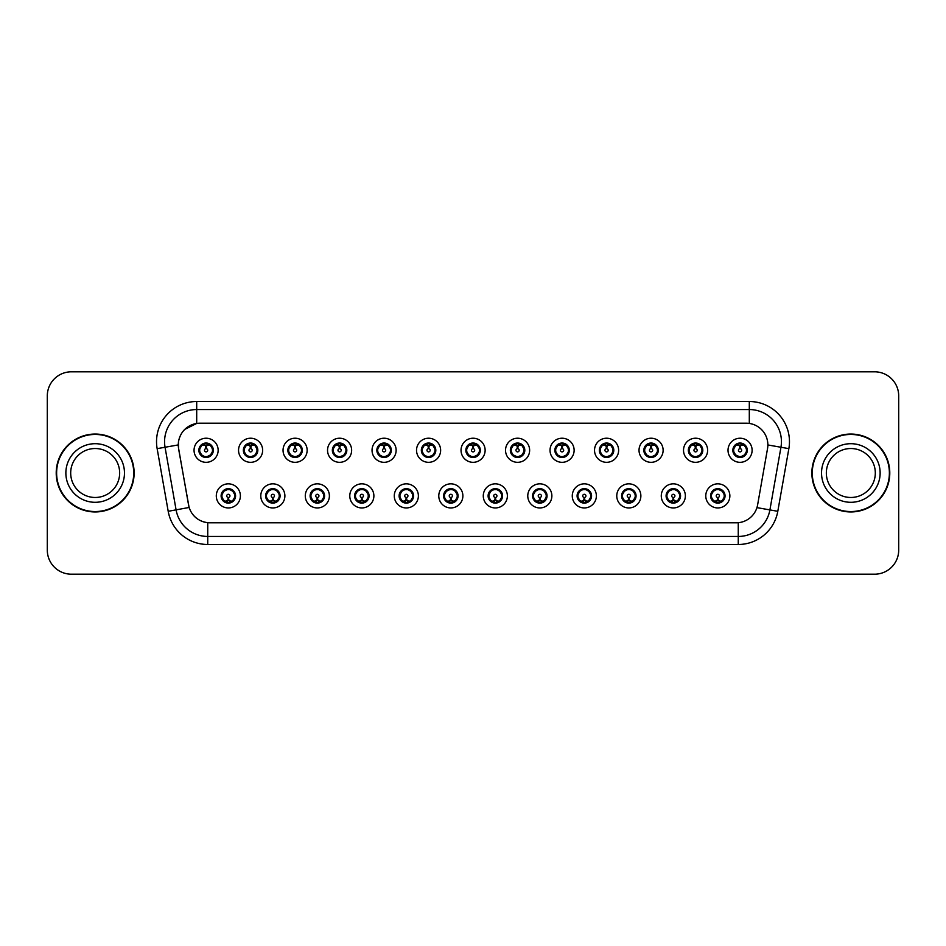 <?xml version="1.0" encoding="UTF-8"?>
<svg xmlns="http://www.w3.org/2000/svg" width="946" height="946" viewBox="0 0 946 946"><rect width="100%" height="100%" fill="white"/><g stroke="black" fill="none" stroke-linecap="round" stroke-linejoin="round"><path stroke-width="1.42" d="M284.888 495.893A12.05 12.05 0 0 1 272.838 507.943A12.05 12.05 0 0 1 260.789 495.893A12.05 12.05 0 0 1 272.838 483.844A12.05 12.05 0 0 1 284.888 495.893M265.613 495.893A7.225 7.225 0 0 0 272.838 503.118A7.225 7.225 0 0 0 280.075 495.893A7.225 7.225 0 0 0 272.838 488.668A7.225 7.225 0 0 0 265.613 495.893L268.416 500.552A6.421 6.421 0 0 1 268.416 491.234L265.684 495.893M329.385 495.893A12.05 12.05 0 0 1 317.336 507.943A12.05 12.05 0 0 1 305.286 495.893A12.05 12.05 0 0 1 317.336 483.844A12.05 12.05 0 0 1 329.385 495.893M310.111 495.893A7.225 7.225 0 0 0 317.336 503.118A7.225 7.225 0 0 0 324.573 495.893A7.225 7.225 0 0 0 317.336 488.668A7.225 7.225 0 0 0 310.111 495.893L312.913 500.552A6.421 6.421 0 0 1 312.913 491.234L310.182 495.893M373.883 495.893A12.05 12.05 0 0 1 361.833 507.943A12.05 12.05 0 0 1 349.784 495.893A12.05 12.05 0 0 1 361.833 483.844A12.05 12.05 0 0 1 373.883 495.893M354.608 495.893A7.225 7.225 0 0 0 361.833 503.118A7.225 7.225 0 0 0 369.07 495.893A7.225 7.225 0 0 0 361.833 488.668A7.225 7.225 0 0 0 354.608 495.893L357.411 500.552A6.421 6.421 0 0 1 357.411 491.234L354.679 495.893M418.38 495.893A12.05 12.05 0 0 1 406.331 507.943A12.05 12.05 0 0 1 394.281 495.893A12.05 12.05 0 0 1 406.331 483.844A12.05 12.05 0 0 1 418.38 495.893M399.106 495.893A7.225 7.225 0 0 0 406.331 503.118A7.225 7.225 0 0 0 413.568 495.893A7.225 7.225 0 0 0 406.331 488.668A7.225 7.225 0 0 0 399.106 495.893L401.908 500.552A6.421 6.421 0 0 1 401.908 491.234L399.177 495.893M462.878 495.893A12.05 12.05 0 0 1 450.828 507.943A12.05 12.05 0 0 1 438.778 495.893A12.05 12.05 0 0 1 450.828 483.844A12.05 12.05 0 0 1 462.878 495.893M443.603 495.893A7.225 7.225 0 0 0 450.828 503.118A7.225 7.225 0 0 0 458.065 495.893A7.225 7.225 0 0 0 450.828 488.668A7.225 7.225 0 0 0 443.603 495.893L446.406 500.552A6.421 6.421 0 0 1 446.406 491.234L443.674 495.893M507.375 495.893A12.05 12.05 0 0 1 495.326 507.943A12.05 12.05 0 0 1 483.276 495.893A12.05 12.05 0 0 1 495.326 483.844A12.05 12.05 0 0 1 507.375 495.893M488.101 495.893A7.225 7.225 0 0 0 495.326 503.118A7.225 7.225 0 0 0 502.563 495.893A7.225 7.225 0 0 0 495.326 488.668A7.225 7.225 0 0 0 488.101 495.893L490.903 500.552A6.421 6.421 0 0 1 490.903 491.234L488.171 495.893M551.873 495.893A12.05 12.05 0 0 1 539.823 507.943A12.05 12.05 0 0 1 527.773 495.893A12.05 12.05 0 0 1 539.823 483.844A12.05 12.05 0 0 1 551.873 495.893M532.598 495.893A7.225 7.225 0 0 0 539.823 503.118A7.225 7.225 0 0 0 547.06 495.893A7.225 7.225 0 0 0 539.823 488.668A7.225 7.225 0 0 0 532.598 495.893L535.401 500.552A6.421 6.421 0 0 1 535.401 491.234L532.669 495.893M596.37 495.893A12.05 12.05 0 0 1 584.321 507.943A12.05 12.05 0 0 1 572.271 495.893A12.05 12.05 0 0 1 584.321 483.844A12.05 12.05 0 0 1 596.37 495.893M577.095 495.893A7.225 7.225 0 0 0 584.321 503.118A7.225 7.225 0 0 0 591.557 495.893A7.225 7.225 0 0 0 584.321 488.668A7.225 7.225 0 0 0 577.095 495.893L579.898 500.552A6.421 6.421 0 0 1 579.898 491.234L577.166 495.893M640.868 495.893A12.05 12.05 0 0 1 628.818 507.943A12.05 12.05 0 0 1 616.768 495.893A12.05 12.05 0 0 1 628.818 483.844A12.05 12.05 0 0 1 640.868 495.893M621.593 495.893A7.225 7.225 0 0 0 628.818 503.118A7.225 7.225 0 0 0 636.055 495.893A7.225 7.225 0 0 0 628.818 488.668A7.225 7.225 0 0 0 621.593 495.893L624.395 500.552A6.421 6.421 0 0 1 624.395 491.234L621.664 495.893M685.365 495.893A12.05 12.05 0 0 1 673.316 507.943A12.05 12.05 0 0 1 661.278 495.893A12.05 12.05 0 0 1 673.316 483.844A12.05 12.05 0 0 1 685.365 495.893M666.09 495.893A7.225 7.225 0 0 0 673.316 503.118A7.225 7.225 0 0 0 680.552 495.893A7.225 7.225 0 0 0 673.316 488.668A7.225 7.225 0 0 0 666.09 495.893L668.893 500.552A6.421 6.421 0 0 1 668.893 491.234L666.161 495.893M729.863 495.893A12.05 12.05 0 0 1 717.813 507.943A12.05 12.05 0 0 1 705.775 495.893A12.05 12.05 0 0 1 717.813 483.844A12.05 12.05 0 0 1 729.863 495.893M710.588 495.893A7.225 7.225 0 0 0 717.813 503.118A7.225 7.225 0 0 0 725.05 495.893A7.225 7.225 0 0 0 717.813 488.668A7.225 7.225 0 0 0 710.588 495.893L713.39 500.552A6.421 6.421 0 0 1 713.39 491.234L710.659 495.893M240.39 495.893A12.05 12.05 0 0 1 228.341 507.943A12.05 12.05 0 0 1 216.291 495.893A12.05 12.05 0 0 1 228.341 483.844A12.05 12.05 0 0 1 240.39 495.893M221.116 495.893A7.225 7.225 0 0 0 228.341 503.118A7.225 7.225 0 0 0 235.578 495.893A7.225 7.225 0 0 0 228.341 488.668A7.225 7.225 0 0 0 221.116 495.893L223.918 500.552A6.421 6.421 0 0 1 223.918 491.234L221.175 495.893M262.645 450.272A12.05 12.05 0 0 1 250.595 462.322A12.05 12.05 0 0 1 238.546 450.272A12.05 12.05 0 0 1 250.595 438.223A12.05 12.05 0 0 1 262.645 450.272M243.359 450.272A7.225 7.225 0 0 0 250.595 457.497A7.225 7.225 0 0 0 257.82 450.272A7.225 7.225 0 0 0 250.595 443.035A7.225 7.225 0 0 0 243.359 450.272L246.173 454.931A6.421 6.421 0 0 1 246.173 445.601L243.429 450.284M307.143 450.272A12.05 12.05 0 0 1 295.093 462.322A12.05 12.05 0 0 1 283.043 450.272A12.05 12.05 0 0 1 295.093 438.223A12.05 12.05 0 0 1 307.143 450.272M287.856 450.272A7.225 7.225 0 0 0 295.093 457.497A7.225 7.225 0 0 0 302.318 450.272A7.225 7.225 0 0 0 295.093 443.035A7.225 7.225 0 0 0 287.856 450.272L290.67 454.931A6.421 6.421 0 0 1 290.67 445.601L287.927 450.284M351.64 450.272A12.05 12.05 0 0 1 339.59 462.322A12.05 12.05 0 0 1 327.541 450.272A12.05 12.05 0 0 1 339.59 438.223A12.05 12.05 0 0 1 351.64 450.272M332.353 450.272A7.225 7.225 0 0 0 339.59 457.497A7.225 7.225 0 0 0 346.815 450.272A7.225 7.225 0 0 0 339.59 443.035A7.225 7.225 0 0 0 332.353 450.272L335.168 454.931A6.421 6.421 0 0 1 335.168 445.601L332.424 450.284M396.138 450.272A12.05 12.05 0 0 1 384.088 462.322A12.05 12.05 0 0 1 372.038 450.272A12.05 12.05 0 0 1 384.088 438.223A12.05 12.05 0 0 1 396.138 450.272M376.851 450.272A7.225 7.225 0 0 0 384.088 457.497A7.225 7.225 0 0 0 391.313 450.272A7.225 7.225 0 0 0 384.088 443.035A7.225 7.225 0 0 0 376.851 450.272L379.665 454.931A6.421 6.421 0 0 1 379.665 445.601L376.922 450.284M440.635 450.272A12.05 12.05 0 0 1 428.585 462.322A12.05 12.05 0 0 1 416.536 450.272A12.05 12.05 0 0 1 428.585 438.223A12.05 12.05 0 0 1 440.635 450.272M421.348 450.272A7.225 7.225 0 0 0 428.585 457.497A7.225 7.225 0 0 0 435.81 450.272A7.225 7.225 0 0 0 428.585 443.035A7.225 7.225 0 0 0 421.348 450.272L424.163 454.931A6.421 6.421 0 0 1 424.163 445.601L421.419 450.284M485.132 450.272A12.05 12.05 0 0 1 473.083 462.322A12.05 12.05 0 0 1 461.033 450.272A12.05 12.05 0 0 1 473.083 438.223A12.05 12.05 0 0 1 485.132 450.272M465.846 450.272A7.225 7.225 0 0 0 473.083 457.497A7.225 7.225 0 0 0 480.308 450.272A7.225 7.225 0 0 0 473.083 443.035A7.225 7.225 0 0 0 465.846 450.272L468.66 454.931A6.421 6.421 0 0 1 468.66 445.601L465.917 450.284M529.63 450.272A12.05 12.05 0 0 1 517.58 462.322A12.05 12.05 0 0 1 505.531 450.272A12.05 12.05 0 0 1 517.58 438.223A12.05 12.05 0 0 1 529.63 450.272M510.343 450.272A7.225 7.225 0 0 0 517.58 457.497A7.225 7.225 0 0 0 524.805 450.272A7.225 7.225 0 0 0 517.58 443.035A7.225 7.225 0 0 0 510.343 450.272L513.158 454.931A6.421 6.421 0 0 1 513.158 445.601L510.414 450.284M574.127 450.272A12.05 12.05 0 0 1 562.078 462.322A12.05 12.05 0 0 1 550.028 450.272A12.05 12.05 0 0 1 562.078 438.223A12.05 12.05 0 0 1 574.127 450.272M554.853 450.272A7.225 7.225 0 0 0 562.078 457.497A7.225 7.225 0 0 0 569.303 450.272A7.225 7.225 0 0 0 562.078 443.035A7.225 7.225 0 0 0 554.853 450.272L557.655 454.931A6.421 6.421 0 0 1 557.667 445.601L554.912 450.284M618.625 450.272A12.05 12.05 0 0 1 606.575 462.322A12.05 12.05 0 0 1 594.526 450.272A12.05 12.05 0 0 1 606.575 438.223A12.05 12.05 0 0 1 618.625 450.272M599.35 450.272A7.225 7.225 0 0 0 606.575 457.497A7.225 7.225 0 0 0 613.8 450.272A7.225 7.225 0 0 0 606.575 443.035A7.225 7.225 0 0 0 599.35 450.272L602.153 454.931A6.421 6.421 0 0 1 602.164 445.601A6.421 6.421 0 0 0 600.142 450.272M663.122 450.272A12.05 12.05 0 0 1 651.073 462.322A12.05 12.05 0 0 1 639.023 450.272A12.05 12.05 0 0 1 651.073 438.223A12.05 12.05 0 0 1 663.122 450.272M643.848 450.272A7.225 7.225 0 0 0 651.073 457.497A7.225 7.225 0 0 0 658.298 450.272A7.225 7.225 0 0 0 651.073 443.035A7.225 7.225 0 0 0 643.848 450.272L646.65 454.931A6.421 6.421 0 0 1 646.662 445.601L643.907 450.284M707.62 450.272A12.05 12.05 0 0 1 695.57 462.322A12.05 12.05 0 0 1 683.52 450.272A12.05 12.05 0 0 1 695.57 438.223A12.05 12.05 0 0 1 707.62 450.272M688.345 450.272A7.225 7.225 0 0 0 695.57 457.497A7.225 7.225 0 0 0 702.795 450.272A7.225 7.225 0 0 0 695.57 443.035A7.225 7.225 0 0 0 688.345 450.272L691.148 454.931A6.421 6.421 0 0 1 691.159 445.601L688.404 450.284M752.117 450.272A12.05 12.05 0 0 1 740.068 462.322A12.05 12.05 0 0 1 728.018 450.272A12.05 12.05 0 0 1 740.068 438.223A12.05 12.05 0 0 1 752.117 450.272M732.843 450.272A7.225 7.225 0 0 0 740.068 457.497A7.225 7.225 0 0 0 747.293 450.272A7.225 7.225 0 0 0 740.068 443.035A7.225 7.225 0 0 0 732.843 450.272L735.645 454.931A6.421 6.421 0 0 1 735.657 445.601L732.902 450.284M218.148 450.272A12.05 12.05 0 0 1 206.098 462.322A12.05 12.05 0 0 1 194.048 450.272A12.05 12.05 0 0 1 206.098 438.223A12.05 12.05 0 0 1 218.148 450.272M198.861 450.272A7.225 7.225 0 0 0 206.098 457.497A7.225 7.225 0 0 0 213.323 450.272A7.225 7.225 0 0 0 206.098 443.035A7.225 7.225 0 0 0 198.861 450.272L201.675 454.931A6.421 6.421 0 0 1 201.675 445.601L198.932 450.284M178.628 448.652A21.687 21.687 0 0 1 199.984 423.205L746.169 423.205A21.687 21.687 0 0 1 767.525 448.652L757.616 504.88A21.687 21.687 0 0 1 736.26 522.795L209.906 522.795A21.687 21.687 0 0 1 188.55 504.88L178.628 448.652M56.216 473A38.952 38.952 0 0 0 95.168 511.952A38.952 38.952 0 0 0 134.131 473A38.952 38.952 0 0 0 95.168 434.048A38.952 38.952 0 0 0 56.216 473M811.869 473A38.952 38.952 0 0 0 850.832 511.952A38.952 38.952 0 0 0 889.784 473A38.952 38.952 0 0 0 850.832 434.048A38.952 38.952 0 0 0 811.869 473M736.177 522.795L207.742 522.7C198.53 521.388 192.322 516.362 189.129 507.612L178.558 448.652L178.463 441.676C180.544 431.624 186.622 425.546 196.697 423.441L746.087 423.205M184.695 429.437L196.697 423.441L196.697 409.547L749.303 409.547A32.129 32.129 0 0 1 780.947 447.257L769.902 509.906A32.129 32.129 0 0 1 738.258 536.453L207.742 536.453A32.129 32.129 0 0 1 176.098 509.906L165.053 447.257A32.129 32.129 0 0 1 196.697 409.547L196.697 401.518L749.303 401.518L749.303 423.43M209.823 522.795L207.742 522.7L207.742 544.482A40.158 40.158 0 0 1 168.199 511.301L157.142 448.652A40.158 40.158 0 0 1 196.697 401.518M168.199 511.301L189.094 507.47M188.597 505.554L188.467 504.88M178.226 444.927L165.053 447.257A32.129 32.129 0 0 1 164.569 441.676M898.7 395.889A24.099 24.099 0 0 0 874.601 371.802L71.399 371.802A24.099 24.099 0 0 0 47.3 395.889L47.3 550.111A24.099 24.099 0 0 0 71.399 574.198L874.601 574.198A24.099 24.099 0 0 0 898.7 550.111L898.7 395.889L898.7 550.111M47.3 395.889L47.3 550.111M874.601 371.802L71.399 371.802M71.399 574.198L874.601 574.198M205.353 445.365L206.027 448.664A1.608 1.608 180 0 0 204.49 450.308A1.608 1.608 180 0 0 206.098 451.881A1.608 1.608 180 0 0 207.694 450.308A1.608 1.608 180 0 0 206.169 448.664L206.831 445.365M209.586 444.88L206.299 445.613M205.885 445.613L202.598 444.88M207.73 444.052A6.421 6.421 0 0 1 207.777 444.064L208.108 443.331M207.34 457.391L206.997 456.634L210.52 454.931C213.157 451.821 213.157 448.723 210.52 445.613A6.421 6.421 0 0 1 210.52 454.931L213.252 450.272L210.52 445.613L206.784 443.875L207.127 443.118L206.772 443.875L207.34 443.154M206.37 443.851L208.77 444.431M203.414 444.431L205.79 443.248M206.997 456.634L207.127 457.426L206.997 456.634M208.782 456.102C206.76 456.764 204.963 456.764 203.414 456.102M204.856 457.391L205.412 456.658L204.076 457.214M204.856 443.154L205.187 443.911L201.675 445.613C199.027 448.711 199.027 451.821 201.675 454.931L204.407 456.469M205.187 443.911L205.057 443.118L205.187 443.911M229.086 500.801L228.412 497.49A1.608 1.608 -0 0 0 229.949 495.858A1.608 1.608 -0 0 0 228.341 494.285A1.608 1.608 -0 0 0 226.744 495.858A1.608 1.608 -0 0 0 228.27 497.49L227.608 500.801M224.852 501.285L228.14 500.54M228.542 500.54L231.829 501.285M226.709 502.101A6.421 6.421 0 0 1 226.65 502.09L226.319 502.834M229.582 503.012L229.251 502.255L232.763 500.552C235.412 497.454 235.412 494.344 232.763 491.234A6.421 6.421 0 0 1 232.763 500.564L235.507 495.881L232.763 491.234L230.032 489.697L230.363 488.952M228.069 502.314L225.668 501.735M231.025 501.735L228.648 502.905M227.099 503.012L227.667 502.279M227.099 488.775L227.442 489.531L223.918 491.234C221.281 494.332 221.281 497.442 223.918 500.552L227.655 502.279M227.655 489.508L227.312 488.739L227.667 489.496M225.656 490.052C227.679 489.401 229.476 489.401 231.025 490.052M229.582 488.775L229.027 489.508L229.381 488.739M230.032 489.697L229.027 489.508L229.37 488.739M229.37 503.047L229.251 502.255L229.381 503.047M119.657 473A24.478 24.478 0 0 0 95.168 448.522A24.478 24.478 0 0 0 70.69 473A24.478 24.478 0 0 0 95.168 497.478A24.478 24.478 0 0 0 119.657 473A24.478 24.478 0 0 1 95.168 497.478A24.478 24.478 0 0 1 70.69 473M133.729 473A38.55 38.55 0 0 0 95.168 434.451A38.55 38.55 0 0 0 56.618 473A38.55 38.55 0 0 0 95.168 511.55A38.55 38.55 0 0 0 133.729 473M249.85 445.365L250.524 448.664A1.608 1.608 180 0 0 248.987 450.308A1.608 1.608 180 0 0 250.595 451.881A1.608 1.608 180 0 0 252.192 450.308A1.608 1.608 180 0 0 250.666 448.664L251.329 445.365M254.084 444.88L250.796 445.613M250.383 445.613A4.659 4.659 0 0 1 250.394 445.613L247.095 444.88M252.227 444.052A6.421 6.421 0 0 1 252.275 444.064L252.606 443.331M251.837 457.391L251.494 456.634L255.018 454.931C257.655 451.821 257.655 448.723 255.018 445.613A6.421 6.421 0 0 1 255.018 454.931L257.75 450.272L255.018 445.613L251.281 443.875L251.624 443.118L251.269 443.875L251.837 443.154M250.867 443.851L253.268 444.431M247.911 444.431L250.288 443.248M251.494 456.634L251.624 457.426L251.494 456.634M253.28 456.102C251.258 456.764 249.46 456.764 247.911 456.102M249.354 457.391L249.91 456.658L248.573 457.214M249.354 443.154L249.685 443.911L246.173 445.613C243.524 448.711 243.524 451.821 246.173 454.931L248.904 456.469M249.685 443.911L249.555 443.118L249.685 443.911M294.348 445.365L295.022 448.664A1.608 1.608 180 0 0 293.485 450.308A1.608 1.608 180 0 0 295.093 451.881A1.608 1.608 180 0 0 296.689 450.308A1.608 1.608 180 0 0 295.164 448.664L295.826 445.365M298.581 444.88L295.306 445.46A4.825 4.825 0 0 0 295.294 445.46L295.294 445.613M294.892 445.613L291.593 444.88M296.725 444.052A6.421 6.421 0 0 1 296.772 444.064L297.103 443.331M296.335 457.391L295.992 456.634L299.515 454.931C302.152 451.821 302.152 448.723 299.515 445.613A6.421 6.421 0 0 1 299.515 454.931L302.247 450.272L299.515 445.613L295.779 443.875L296.122 443.118L295.767 443.875M295.365 443.851L297.765 444.431M292.409 444.431L294.785 443.248M296.335 443.154L295.779 443.875M295.779 456.658L296.122 457.426L295.767 456.658M297.777 456.102C295.755 456.764 293.958 456.764 292.409 456.102M293.851 457.391L294.407 456.658L294.052 457.426M293.851 443.154L294.182 443.911L290.67 445.613C288.022 448.711 288.022 451.821 290.67 454.931L294.407 456.658L294.064 457.426M294.064 443.118L294.182 443.911L294.052 443.118M338.845 445.365L339.519 448.664A1.608 1.608 180 0 0 337.982 450.308A1.608 1.608 180 0 0 339.59 451.881A1.608 1.608 180 0 0 341.187 450.308A1.608 1.608 180 0 0 339.661 448.664L340.324 445.365M343.079 444.88L339.791 445.613M339.389 445.613L336.09 444.88M341.222 444.052A6.421 6.421 0 0 1 341.27 444.064L341.601 443.331M340.832 457.391L340.489 456.634L344.013 454.931C346.65 451.821 346.65 448.723 344.013 445.613A6.421 6.421 0 0 1 344.013 454.931L346.744 450.272L344.013 445.613L340.276 443.875L340.619 443.118L340.264 443.875L340.832 443.154M339.862 443.851L342.263 444.431M336.906 444.431L339.283 443.248M340.489 456.634L340.619 457.426L340.489 456.634M342.275 456.102C340.253 456.764 338.455 456.764 336.906 456.102M338.349 457.391L338.905 456.658L337.568 457.214M338.349 443.154L338.68 443.911L335.168 445.613C332.519 448.711 332.519 451.821 335.168 454.931L337.899 456.469M338.68 443.911L338.55 443.118L338.68 443.911M383.343 445.365L384.017 448.664A1.608 1.608 180 0 0 382.48 450.308A1.608 1.608 180 0 0 384.088 451.881A1.608 1.608 180 0 0 385.684 450.308A1.608 1.608 180 0 0 384.159 448.664L384.821 445.365M387.576 444.88L384.289 445.613M383.887 445.613L380.588 444.88M385.72 444.052A6.421 6.421 0 0 1 385.767 444.064L386.098 443.331M385.329 457.391L384.987 456.634L388.51 454.931C391.147 451.821 391.147 448.723 388.51 445.613A6.421 6.421 0 0 1 388.51 454.931L391.242 450.272L388.51 445.613L384.774 443.875L385.117 443.118L384.762 443.875L385.329 443.154M384.36 443.851L386.76 444.431M381.404 444.431L383.78 443.248M384.987 456.634L385.117 457.426L384.987 456.634M386.772 456.102C384.75 456.764 382.953 456.764 381.404 456.102M382.846 457.391L383.402 456.658L382.066 457.214M382.846 443.154L383.177 443.911L379.665 445.613C377.016 448.711 377.016 451.821 379.665 454.931L382.397 456.469M383.177 443.911L383.047 443.118L383.177 443.911M273.583 500.801L272.909 497.49A1.608 1.608 -0 0 0 274.446 495.858A1.608 1.608 -0 0 0 272.838 494.285A1.608 1.608 -0 0 0 271.242 495.858A1.608 1.608 -0 0 0 272.767 497.49L272.105 500.801M269.35 501.285L272.637 500.54M273.039 500.54L276.327 501.285M271.206 502.101A6.421 6.421 0 0 1 271.147 502.09L270.816 502.834M274.08 503.012L273.749 502.255L277.261 500.552C279.91 497.454 279.91 494.344 277.261 491.234A6.421 6.421 0 0 1 277.261 500.564L280.004 495.881L277.261 491.234L274.529 489.697L274.86 488.952M272.566 502.314L270.166 501.735M275.523 501.735L273.146 502.905M271.597 503.012L272.164 502.279L268.416 500.552C265.779 497.442 265.779 494.332 268.416 491.234L271.147 489.697L270.816 488.952M271.597 488.775L271.94 489.531L271.147 489.697M271.94 489.531L271.809 488.739L271.94 489.531M270.154 490.052C272.176 489.401 273.973 489.401 275.523 490.052M274.08 488.775L273.524 489.508L273.879 488.739L273.524 489.496L274.529 489.697M273.749 502.255L273.879 503.047L273.749 502.255M318.081 500.801L317.407 497.49A1.608 1.608 -0 0 0 318.944 495.858A1.608 1.608 -0 0 0 317.336 494.285A1.608 1.608 -0 0 0 315.739 495.858A1.608 1.608 -0 0 0 317.265 497.49L316.603 500.801M313.847 501.285L317.135 500.54M317.537 500.54L320.836 501.285M315.704 502.101A6.421 6.421 0 0 1 315.645 502.09L315.314 502.834M318.577 503.012L318.246 502.255L321.758 500.552C324.407 497.454 324.407 494.344 321.758 491.234A6.421 6.421 0 0 1 321.758 500.564L324.502 495.881L321.758 491.234L319.027 489.697L319.358 488.952M317.064 502.314L314.663 501.735M320.02 501.735L317.643 502.905M316.094 503.012L316.662 502.279L312.913 500.552C310.276 497.442 310.276 494.332 312.913 491.234L315.645 489.697L315.314 488.952M316.094 488.775L316.437 489.531L315.645 489.697M316.437 489.531L316.307 488.739L316.437 489.531M314.651 490.052C316.674 489.401 318.471 489.401 320.02 490.052M318.577 488.775L318.022 489.508L318.376 488.739L318.022 489.496L319.027 489.697M318.246 502.255L318.376 503.047L318.246 502.255M362.578 500.801L361.904 497.49A1.608 1.608 -0 0 0 363.441 495.858A1.608 1.608 -0 0 0 361.833 494.285A1.608 1.608 -0 0 0 360.237 495.858A1.608 1.608 -0 0 0 361.762 497.49L361.1 500.801M358.345 501.285L361.632 500.54M362.034 500.54L365.333 501.285M360.201 502.101A6.421 6.421 0 0 1 360.154 502.09L359.823 502.834M363.075 503.012L362.744 502.255L366.256 500.552C368.905 497.454 368.905 494.344 366.256 491.234A6.421 6.421 0 0 1 366.256 500.564L368.999 495.881L366.256 491.234L363.524 489.697L363.855 488.952M361.561 502.314L359.161 501.735M364.517 501.735L362.141 502.905M360.592 503.012L361.159 502.279L357.411 500.552C354.774 497.442 354.774 494.332 357.411 491.234L360.154 489.697L359.823 488.952M360.592 488.775L360.934 489.531L360.154 489.697M360.934 489.531L360.804 488.739L360.934 489.531M359.149 490.052C361.171 489.401 362.968 489.401 364.517 490.052M363.075 488.775L362.519 489.508L362.874 488.739L362.519 489.496L363.524 489.697M362.744 502.255L362.874 503.047L362.744 502.255M875.31 473A24.478 24.478 0 0 0 850.832 448.522A24.478 24.478 0 0 0 826.343 473A24.478 24.478 0 0 0 850.832 497.478A24.478 24.478 0 0 0 875.31 473A24.478 24.478 0 0 1 850.832 497.478A24.478 24.478 0 0 1 826.343 473M889.382 473A38.55 38.55 0 0 0 850.832 434.451A38.55 38.55 0 0 0 812.271 473A38.55 38.55 0 0 0 850.832 511.55A38.55 38.55 0 0 0 889.382 473M427.84 445.365L428.514 448.664A1.608 1.608 180 0 0 426.977 450.308A1.608 1.608 180 0 0 428.585 451.881A1.608 1.608 180 0 0 430.182 450.308A1.608 1.608 180 0 0 428.656 448.664L429.318 445.365M432.074 444.88L428.786 445.613M428.384 445.613L425.085 444.88M430.217 444.052A6.421 6.421 0 0 1 430.276 444.064L430.607 443.331M429.827 457.391L429.484 456.634L433.008 454.931C435.645 451.821 435.645 448.723 433.008 445.613A6.421 6.421 0 0 1 433.008 454.931L435.739 450.272L433.008 445.613L429.271 443.875L429.614 443.118L429.259 443.875L429.827 443.154M428.857 443.851L431.258 444.431M425.901 444.431L428.278 443.248M429.484 456.634L429.614 457.426L429.484 456.634M431.27 456.102C429.248 456.764 427.45 456.764 425.901 456.102M427.344 457.391L427.899 456.658L426.563 457.214M427.344 443.154L427.675 443.911L424.163 445.613C421.514 448.711 421.514 451.821 424.163 454.931L426.894 456.469M427.675 443.911L427.545 443.118L427.675 443.911M472.338 445.365L473.012 448.664A1.608 1.608 180 0 0 471.475 450.308A1.608 1.608 180 0 0 473.083 451.881A1.608 1.608 180 0 0 474.679 450.308A1.608 1.608 180 0 0 473.154 448.664L473.816 445.365M476.571 444.88L473.284 445.613M472.882 445.613L469.594 444.88M474.715 444.052A6.421 6.421 0 0 1 474.774 444.064L475.105 443.331M474.324 457.391L473.981 456.634L477.505 454.931C480.142 451.821 480.142 448.723 477.505 445.613A6.421 6.421 0 0 1 477.505 454.931L480.237 450.272L477.505 445.613L473.769 443.875L474.112 443.118L473.757 443.875L474.324 443.154M473.355 443.851L475.755 444.431M470.399 444.431L472.775 443.248M473.981 456.634L474.112 457.426L473.981 456.634M475.767 456.102C473.745 456.764 471.948 456.764 470.399 456.102M471.841 457.391L472.397 456.658L471.061 457.214M471.841 443.154L472.172 443.911L468.66 445.613C466.011 448.711 466.011 451.821 468.66 454.931L471.392 456.469M472.172 443.911L472.042 443.118L472.172 443.911M516.835 445.365L517.509 448.664A1.608 1.608 180 0 0 515.972 450.308A1.608 1.608 180 0 0 517.58 451.881A1.608 1.608 180 0 0 519.177 450.308A1.608 1.608 180 0 0 517.651 448.664L518.313 445.365M521.069 444.88L517.781 445.613M517.379 445.613L514.092 444.88M519.212 444.052A6.421 6.421 0 0 1 519.271 444.064L519.602 443.331M518.822 457.391L518.479 456.634L522.003 454.931C524.64 451.821 524.64 448.723 522.003 445.613A6.421 6.421 0 0 1 522.003 454.931L524.746 450.272L522.003 445.613L518.266 443.875L518.609 443.118L518.254 443.875M517.852 443.851L520.253 444.431M514.896 444.431L517.273 443.248M518.822 443.154L518.266 443.875M518.266 456.658L518.609 457.426L518.254 456.658M520.265 456.102C518.242 456.764 516.445 456.764 514.896 456.102M516.339 457.391L516.894 456.658L516.54 457.426M516.339 443.154L516.67 443.911L513.158 445.613C510.509 448.711 510.509 451.821 513.158 454.931L516.894 456.658L516.551 457.426M516.551 443.118L516.67 443.911L516.54 443.118M407.076 500.801L406.402 497.49A1.608 1.608 -0 0 0 407.939 495.858A1.608 1.608 -0 0 0 406.331 494.285A1.608 1.608 -0 0 0 404.734 495.858A1.608 1.608 -0 0 0 406.26 497.49L405.598 500.801M402.842 501.285L406.13 500.54M406.532 500.54L409.831 501.285M404.699 502.101A6.421 6.421 0 0 1 404.651 502.09L404.32 502.834M407.572 503.012L407.241 502.255L410.753 500.552C413.402 497.454 413.402 494.344 410.753 491.234A6.421 6.421 0 0 1 410.753 500.564L413.497 495.881L410.753 491.234L408.022 489.697L408.353 488.952M406.059 502.314L403.658 501.735M409.015 501.735L406.638 502.905M405.089 503.012L405.657 502.279L401.908 500.552C399.271 497.442 399.271 494.332 401.908 491.234L404.651 489.697L404.32 488.952M405.089 488.775L405.432 489.531L404.651 489.697M405.432 489.531L405.302 488.739L405.432 489.531M403.646 490.052C405.668 489.401 407.466 489.401 409.015 490.052M407.572 488.775L407.017 489.508L407.371 488.739L407.017 489.496L408.022 489.697M407.241 502.255L407.371 503.047L407.241 502.255M451.573 500.801L450.899 497.49A1.608 1.608 -0 0 0 452.436 495.858A1.608 1.608 -0 0 0 450.828 494.285A1.608 1.608 -0 0 0 449.232 495.858A1.608 1.608 -0 0 0 450.757 497.49L450.095 500.801M447.34 501.285L450.615 500.706A4.825 4.825 0 0 0 450.627 500.706L450.627 500.54M451.029 500.54L454.328 501.285M449.587 503.012L449.929 502.255L449.149 502.09A6.421 6.421 0 0 1 449.149 502.09L448.818 502.834M452.07 503.012L451.739 502.255L455.251 500.552C457.899 497.454 457.899 494.344 455.251 491.234A6.421 6.421 0 0 1 455.251 500.564L457.994 495.881L455.251 491.234L452.519 489.697L452.85 488.952M450.556 502.314L448.156 501.735M453.512 501.735L451.136 502.905M450.142 502.279L449.799 503.047L450.154 502.279M449.587 488.775L449.929 489.531L446.406 491.234C443.769 494.332 443.769 497.442 446.406 500.552L449.149 502.09M450.142 489.508L449.799 488.739L450.154 489.496M448.144 490.052C450.166 489.401 451.963 489.401 453.512 490.052M452.07 488.775L451.514 489.508L451.869 488.739M452.519 489.697L451.514 489.508L451.857 488.739M451.857 503.047L451.739 502.255L451.869 503.047M496.071 500.801L495.397 497.49A1.608 1.608 -0 0 0 496.934 495.858A1.608 1.608 -0 0 0 495.326 494.285A1.608 1.608 -0 0 0 493.729 495.858A1.608 1.608 -0 0 0 495.255 497.49L494.592 500.801M491.837 501.285L495.125 500.54M495.538 500.54A4.659 4.659 0 0 1 495.527 500.54L498.826 501.285M493.694 502.101A6.421 6.421 0 0 1 493.646 502.09L493.315 502.834M496.567 503.012L496.236 502.255L499.748 500.552C502.397 497.454 502.397 494.344 499.748 491.234A6.421 6.421 0 0 1 499.748 500.564L502.492 495.881L499.748 491.234L497.017 489.697L497.348 488.952M495.054 502.314L492.653 501.735M498.01 501.735L495.633 502.905M494.084 503.012L494.652 502.279L490.903 500.552C488.266 497.442 488.266 494.332 490.903 491.234L493.646 489.697L493.315 488.952M494.084 488.775L494.427 489.531L493.646 489.697M494.427 489.531L494.297 488.739L494.427 489.531M492.641 490.052C494.663 489.401 496.461 489.401 498.01 490.052M496.567 488.775L496.011 489.508L496.366 488.739L496.011 489.496L497.017 489.697M496.236 502.255L496.366 503.047L496.236 502.255M561.333 445.365L562.007 448.664A1.608 1.608 180 0 0 560.47 450.308A1.608 1.608 180 0 0 562.078 451.881A1.608 1.608 180 0 0 563.674 450.308A1.608 1.608 180 0 0 562.149 448.664L562.811 445.365M565.566 444.88L562.279 445.613M561.877 445.613L558.589 444.88M563.71 444.052A6.421 6.421 0 0 1 563.769 444.064L564.1 443.331M563.319 457.391L562.976 456.634L566.5 454.931C569.137 451.821 569.137 448.723 566.5 445.613A6.421 6.421 0 0 1 566.5 454.931L569.244 450.272L566.5 445.613L562.764 443.875L563.106 443.118L562.752 443.875L563.319 443.154M562.362 443.851L564.75 444.431M559.393 444.431L561.77 443.248M562.976 456.634L563.106 457.426L562.976 456.634M564.762 456.102C562.74 456.764 560.943 456.764 559.393 456.102M560.836 457.391L561.392 456.658L560.056 457.214M560.836 443.154L561.167 443.911L557.655 445.613C555.006 448.711 555.006 451.821 557.655 454.931L560.387 456.469M561.167 443.911L561.037 443.118L561.167 443.911M605.83 445.365L606.504 448.664A1.608 1.608 180 0 0 604.967 450.308A1.608 1.608 180 0 0 606.575 451.881A1.608 1.608 180 0 0 608.172 450.308A1.608 1.608 180 0 0 606.646 448.664L607.308 445.365M610.064 444.88L606.776 445.613M606.374 445.613L603.087 444.88M608.207 444.052A6.421 6.421 0 0 1 608.266 444.064L608.597 443.331M607.817 457.391L607.474 456.634L610.998 454.931C613.635 451.821 613.635 448.723 610.998 445.613A6.421 6.421 0 0 1 610.998 454.931L613.741 450.272L610.998 445.613L607.261 443.875L607.604 443.118L607.249 443.875L607.817 443.154M606.859 443.851L609.248 444.431M603.891 444.431L606.268 443.248M607.474 456.634L607.604 457.426L607.474 456.634M609.259 456.102C607.237 456.764 605.44 456.764 603.891 456.102M605.334 457.391L605.889 456.658L604.553 457.214M605.334 443.154L605.665 443.911L602.153 445.613C599.504 448.711 599.504 451.821 602.153 454.931L604.884 456.469M605.665 443.911L605.535 443.118L605.665 443.911M602.153 445.613L599.409 450.284M650.328 445.365L651.002 448.664A1.608 1.608 180 0 0 649.464 450.308A1.608 1.608 180 0 0 651.073 451.881A1.608 1.608 180 0 0 652.669 450.308A1.608 1.608 180 0 0 651.144 448.664L651.806 445.365M654.561 444.88L651.274 445.613M650.872 445.613L647.584 444.88M652.705 444.052A6.421 6.421 0 0 1 652.764 444.064L653.095 443.331M652.314 457.391L651.971 456.634L655.495 454.931C658.132 451.821 658.132 448.723 655.495 445.613A6.421 6.421 0 0 1 655.495 454.931L658.239 450.272L655.495 445.613L651.759 443.875L652.101 443.118L651.747 443.875L652.314 443.154M651.356 443.851L653.745 444.431M648.388 444.431L650.765 443.248M651.971 456.634L652.101 457.426L651.971 456.634M653.757 456.102C651.735 456.764 649.937 456.764 648.388 456.102M649.831 457.391L650.387 456.658L649.051 457.214M649.831 443.154L650.162 443.911L646.65 445.613C644.001 448.711 644.001 451.821 646.65 454.931L649.382 456.469M650.162 443.911L650.032 443.118L650.162 443.911M694.825 445.365L695.499 448.664A1.608 1.608 180 0 0 693.962 450.308A1.608 1.608 180 0 0 695.57 451.881A1.608 1.608 180 0 0 697.178 450.308A1.608 1.608 180 0 0 695.641 448.664L696.303 445.365M699.059 444.88L695.771 445.613M695.369 445.613L692.082 444.88M697.202 444.052A6.421 6.421 0 0 1 697.261 444.064L697.592 443.331M696.812 457.391L696.469 456.634L699.993 454.931C702.63 451.821 702.63 448.723 699.993 445.613A6.421 6.421 0 0 1 699.993 454.931L702.736 450.272L699.993 445.613L696.256 443.875L696.611 443.118L696.244 443.875L696.812 443.154M695.854 443.851L698.243 444.431M692.886 444.431L695.263 443.248M696.469 456.634L696.599 457.426L696.469 456.634M698.254 456.102C696.232 456.764 694.435 456.764 692.886 456.102M694.329 457.391L694.884 456.658L693.548 457.214M694.329 443.154L694.66 443.911L691.148 445.613C688.499 448.711 688.499 451.821 691.148 454.931L693.879 456.469M694.66 443.911L694.53 443.118L694.66 443.911M739.323 445.365L739.997 448.664A1.608 1.608 180 0 0 738.459 450.308A1.608 1.608 180 0 0 740.068 451.881A1.608 1.608 180 0 0 741.676 450.308A1.608 1.608 180 0 0 740.139 448.664L740.801 445.365M743.556 444.88L740.269 445.613M739.867 445.613L736.579 444.88M741.711 444.052A6.421 6.421 0 0 1 741.759 444.064L742.09 443.331M741.309 457.391L740.966 456.634L744.49 454.931C747.127 451.821 747.127 448.723 744.49 445.613A6.421 6.421 0 0 1 744.49 454.931L747.234 450.272L744.49 445.613L740.753 443.875L741.108 443.118M740.351 443.851L742.74 444.431M737.383 444.431L739.76 443.248M741.309 443.154L740.753 443.875M740.753 456.658L741.108 457.426M742.752 456.102C740.73 456.764 738.944 456.764 737.383 456.102M738.826 457.391L739.382 456.658L739.027 457.426M738.826 443.154L739.157 443.911L735.645 445.613C732.996 448.711 732.996 451.821 735.645 454.931L739.382 456.658L739.039 457.426M739.039 443.118L739.157 443.911L739.027 443.118M540.568 500.801L539.894 497.49A1.608 1.608 -0 0 0 541.431 495.858A1.608 1.608 -0 0 0 539.823 494.285A1.608 1.608 -0 0 0 538.227 495.858A1.608 1.608 -0 0 0 539.752 497.49L539.09 500.801M536.335 501.285L539.622 500.54M540.036 500.54L543.323 501.285M538.191 502.101A6.421 6.421 0 0 1 538.144 502.09L537.813 502.834M541.065 503.012L540.734 502.255L544.246 500.552C546.894 497.454 546.894 494.344 544.246 491.234A6.421 6.421 0 0 1 544.246 500.564L546.989 495.881L544.246 491.234L541.514 489.697L541.845 488.952M539.551 502.314L537.151 501.735M542.507 501.735L540.131 502.905M538.581 503.012L539.149 502.279L535.401 500.552C532.764 497.442 532.764 494.332 535.401 491.234L538.144 489.697L537.813 488.952M538.581 488.775L538.924 489.531L538.144 489.697M538.924 489.531L538.794 488.739L538.924 489.531M537.139 490.052C539.161 489.401 540.958 489.401 542.507 490.052M541.065 488.775L540.509 489.508L540.864 488.739L540.509 489.496L541.514 489.697M540.734 502.255L540.864 503.047L540.734 502.255M585.066 500.801L584.392 497.49A1.608 1.608 -0 0 0 585.929 495.858A1.608 1.608 -0 0 0 584.321 494.285A1.608 1.608 -0 0 0 582.724 495.858A1.608 1.608 -0 0 0 584.25 497.49L583.587 500.801M580.832 501.285L584.12 500.54M584.533 500.54L587.821 501.285M582.689 502.101A6.421 6.421 0 0 1 582.641 502.09L582.31 502.834M585.562 503.012L585.231 502.255L588.743 500.552C591.392 497.454 591.392 494.344 588.743 491.234A6.421 6.421 0 0 1 588.743 500.564L591.487 495.881L588.743 491.234L586.012 489.697L586.343 488.952M584.049 502.314L581.648 501.735M587.005 501.735L584.628 502.905M583.079 503.012L583.647 502.279L579.898 500.552C577.261 497.442 577.261 494.332 579.898 491.234L582.641 489.697L582.31 488.952M583.079 488.775L583.422 489.531L582.641 489.697M583.422 489.531L583.292 488.739L583.422 489.531M581.636 490.052C583.658 489.401 585.456 489.401 587.005 490.052M585.562 488.775L585.006 489.508L585.361 488.739L585.006 489.496L586.012 489.697M585.231 502.255L585.361 503.047L585.231 502.255M629.563 500.801L628.889 497.49A1.608 1.608 -0 0 0 630.426 495.858A1.608 1.608 -0 0 0 628.818 494.285A1.608 1.608 -0 0 0 627.222 495.858A1.608 1.608 -0 0 0 628.747 497.49L628.085 500.801M625.33 501.285L628.617 500.54M629.031 500.54L632.318 501.285M627.186 502.101A6.421 6.421 0 0 1 627.139 502.09L626.808 502.834M630.071 503.012L629.729 502.255L633.241 500.552C635.889 497.454 635.889 494.344 633.241 491.234A6.421 6.421 0 0 1 633.241 500.564L635.984 495.881L633.241 491.234L630.509 489.697L630.84 488.952M628.546 502.314L626.146 501.735M631.502 501.735L629.125 502.905M627.576 503.012L628.144 502.279L624.395 500.552C621.759 497.442 621.759 494.332 624.395 491.234L627.139 489.697L626.808 488.952M627.576 488.775L627.919 489.531L627.139 489.697M627.919 489.531L627.789 488.739L627.919 489.531M626.134 490.052C628.156 489.401 629.953 489.401 631.502 490.052M630.071 488.775L629.504 489.508L629.859 488.739L629.504 489.496L630.509 489.697M629.729 502.255L629.859 503.047L629.729 502.255M674.06 500.801L673.386 497.49A1.608 1.608 -0 0 0 674.924 495.858A1.608 1.608 -0 0 0 673.316 494.285A1.608 1.608 -0 0 0 671.719 495.858A1.608 1.608 -0 0 0 673.245 497.49L672.582 500.801M669.827 501.285L673.114 500.54M673.528 500.54L676.816 501.285M672.074 503.012L672.417 502.255L671.636 502.09A6.421 6.421 0 0 1 671.636 502.09L671.305 502.834M674.569 503.012L674.226 502.255L677.75 500.552C680.387 497.454 680.387 494.344 677.75 491.234A6.421 6.421 0 0 1 677.738 500.564L680.481 495.881L677.75 491.234L675.006 489.697L675.338 488.952M673.044 502.314L670.643 501.735M676 501.735L673.623 502.905M672.63 502.279L672.287 503.047L672.641 502.279M672.074 488.775L672.417 489.531L668.893 491.234C666.256 494.332 666.256 497.442 668.893 500.552L671.636 502.09M672.63 489.508L672.287 488.739L672.641 489.496M670.631 490.052C672.653 489.401 674.451 489.401 676 490.052M674.569 488.775L674.001 489.508L674.356 488.739M675.006 489.697L674.001 489.508L674.344 488.739M674.344 503.047L674.226 502.255L674.356 503.047M718.558 500.801L717.884 497.49A1.608 1.608 -0 0 0 719.421 495.858A1.608 1.608 -0 0 0 717.813 494.285A1.608 1.608 -0 0 0 716.217 495.858A1.608 1.608 -0 0 0 717.742 497.49L717.08 500.801M714.325 501.285L717.612 500.54M718.026 500.54L721.313 501.285M716.181 502.101A6.421 6.421 0 0 1 716.134 502.09L715.803 502.834M719.066 488.775L718.724 489.531L722.247 491.234C724.884 494.344 724.884 497.454 722.247 500.552L724.979 495.881L722.247 491.234A6.421 6.421 0 0 1 722.236 500.564A6.421 6.421 0 0 0 724.246 495.893M717.541 502.314L715.141 501.735M720.497 501.735L718.12 502.905M716.571 503.012L717.139 502.279L713.39 500.552C710.753 497.442 710.753 494.332 713.39 491.234L716.134 489.697L715.803 488.952M716.571 488.775L716.914 489.531L716.134 489.697M716.914 489.531L716.784 488.739L716.914 489.531M715.129 490.052C717.151 489.401 718.948 489.401 720.497 490.052M718.724 489.531L718.854 488.739L718.724 489.531M719.066 503.012L718.724 502.255L722.247 500.552M718.724 502.255L718.854 503.047L718.724 502.255M749.303 401.518A40.158 40.158 0 0 1 788.858 448.652L777.801 511.301A40.158 40.158 0 0 1 738.258 544.482L207.742 544.482M738.258 522.712L738.258 544.482M756.942 507.624L777.801 511.301M767.856 444.951L788.858 448.652M157.142 448.652L165.053 447.257M199.665 450.272A6.421 6.421 0 0 1 201.675 445.601M207.777 456.469L208.108 457.214M204.407 444.064L204.076 443.331M234.774 495.893A6.421 6.421 0 0 1 232.763 500.564M226.65 489.697L226.319 488.952M230.032 502.09L230.363 502.834M124.47 473A29.302 29.302 0 0 0 95.168 443.698A29.302 29.302 0 0 0 65.865 473A29.302 29.302 0 0 0 95.168 502.302A29.302 29.302 0 0 0 124.47 473M244.163 450.272A6.421 6.421 0 0 1 246.173 445.601M252.275 456.469L252.606 457.214M248.904 444.064L248.573 443.331M288.66 450.272A6.421 6.421 0 0 1 290.67 445.601M296.772 456.469L297.103 457.214M293.402 444.064L293.071 443.331M293.402 456.469L293.071 457.214M333.158 450.272A6.421 6.421 0 0 1 335.168 445.601M341.27 456.469L341.601 457.214M337.899 444.064L337.568 443.331M377.655 450.272A6.421 6.421 0 0 1 379.665 445.601M385.767 456.469L386.098 457.214M382.397 444.064L382.066 443.331M279.271 495.893A6.421 6.421 0 0 1 277.261 500.564M274.529 502.09L274.86 502.834M323.769 495.893A6.421 6.421 0 0 1 321.758 500.564M319.027 502.09L319.358 502.834M368.266 495.893A6.421 6.421 0 0 1 366.256 500.564M363.524 502.09L363.855 502.834M880.135 473A29.302 29.302 0 0 0 850.832 443.698A29.302 29.302 0 0 0 821.53 473A29.302 29.302 0 0 0 850.832 502.302A29.302 29.302 0 0 0 880.135 473M422.153 450.272A6.421 6.421 0 0 1 424.163 445.601M430.276 456.469L430.607 457.214M426.894 444.064L426.563 443.331M466.65 450.272A6.421 6.421 0 0 1 468.66 445.601M474.774 456.469L475.105 457.214M471.392 444.064L471.061 443.331M511.147 450.272A6.421 6.421 0 0 1 513.158 445.601M519.271 456.469L519.602 457.214M515.889 444.064L515.558 443.331M515.889 456.469L515.558 457.214M412.763 495.893A6.421 6.421 0 0 1 410.753 500.564M408.022 502.09L408.353 502.834M457.261 495.893A6.421 6.421 0 0 1 455.251 500.564M449.149 489.697L448.818 488.952M452.519 502.09L452.85 502.834M501.758 495.893A6.421 6.421 0 0 1 499.748 500.564M497.017 502.09L497.348 502.834M555.645 450.272A6.421 6.421 0 0 1 557.667 445.601M563.769 456.469L564.1 457.214M560.387 444.064L560.056 443.331M608.266 456.469L608.597 457.214M604.884 444.064L604.553 443.331M644.64 450.272A6.421 6.421 0 0 1 646.662 445.601M652.764 456.469L653.095 457.214M649.382 444.064L649.051 443.331M689.137 450.272A6.421 6.421 0 0 1 691.159 445.601M697.261 456.469L697.592 457.214M693.879 444.064L693.548 443.331M733.647 450.272A6.421 6.421 0 0 1 735.657 445.601M741.759 456.469L742.09 457.214M738.377 444.064L738.046 443.331M738.377 456.469L738.046 457.214M546.256 495.893A6.421 6.421 0 0 1 544.246 500.564M541.514 502.09L541.845 502.834M590.753 495.893A6.421 6.421 0 0 1 588.743 500.564M586.012 502.09L586.343 502.834M635.251 495.893A6.421 6.421 0 0 1 633.241 500.564M630.509 502.09L630.84 502.834M679.748 495.893A6.421 6.421 0 0 1 677.738 500.564M671.636 489.697L671.305 488.952M675.006 502.09L675.338 502.834M719.504 502.09L719.835 502.834M719.504 489.697L719.835 488.952M741.096 443.118L740.742 443.875M740.742 456.658L741.096 457.426"/></g></svg>

